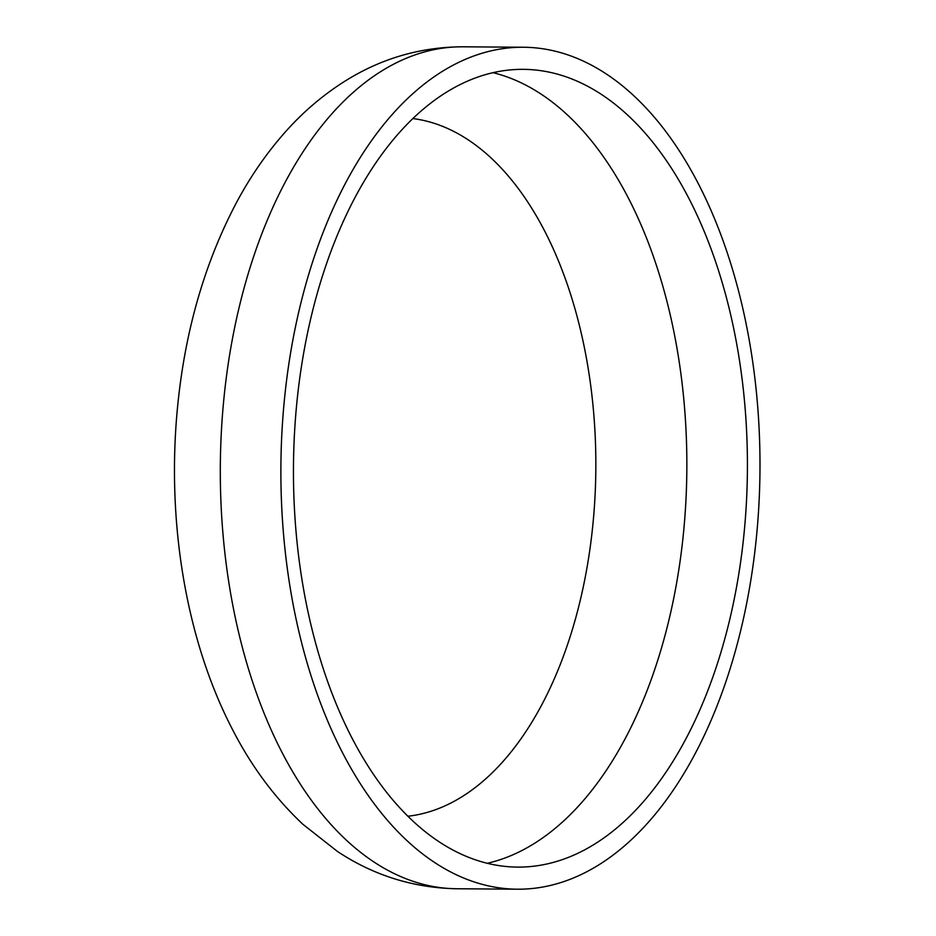 <?xml version="1.0" encoding="UTF-8"?>
<svg xmlns="http://www.w3.org/2000/svg" width="936" height="936" viewBox="0 0 936 936"><rect width="100%" height="100%" fill="white"/><g stroke="black" fill="none" stroke-linecap="round" stroke-linejoin="round"><path stroke-width="1.4" d="M284.345 400.292A420.989 239.557 90.4 0 0 517.315 889.2A420.989 239.557 90.4 0 0 759.973 470.001A420.989 239.557 90.4 0 0 523.54 47.245A420.989 239.557 90.4 0 0 284.345 400.292M296.735 403.861A398.888 226.98 90.4 0 0 517.479 867.099A398.888 226.98 90.4 0 0 747.408 469.907A398.888 226.98 90.4 0 0 523.376 69.346A398.888 226.98 90.4 0 0 296.735 403.861M407.78 816.25A349.654 198.97 90.4 0 0 595.834 468.784A349.654 198.97 90.4 0 0 412.94 118.568M456.745 888.755C413.548 887.913 373.827 875.523 337.58 851.549L302.96 824.347C274.798 797.893 251.269 766.186 232.362 729.238C185.492 638.902 166.374 519.948 177.594 406.622C185.035 330.899 204.68 262.852 236.527 202.48C250.52 176.319 266.842 152.755 285.492 131.777C303.042 112.039 322.663 95.296 344.343 81.549C380.671 58.57 420.217 46.987 462.969 46.8A420.989 239.557 90.4 0 0 223.774 399.836A420.989 239.557 90.4 0 0 456.745 888.755L517.315 889.2M487.211 863.308A398.888 226.98 90.4 0 0 686.837 469.451A398.888 226.98 90.4 0 0 493.061 72.692M462.969 46.8L523.54 47.245"/></g></svg>
